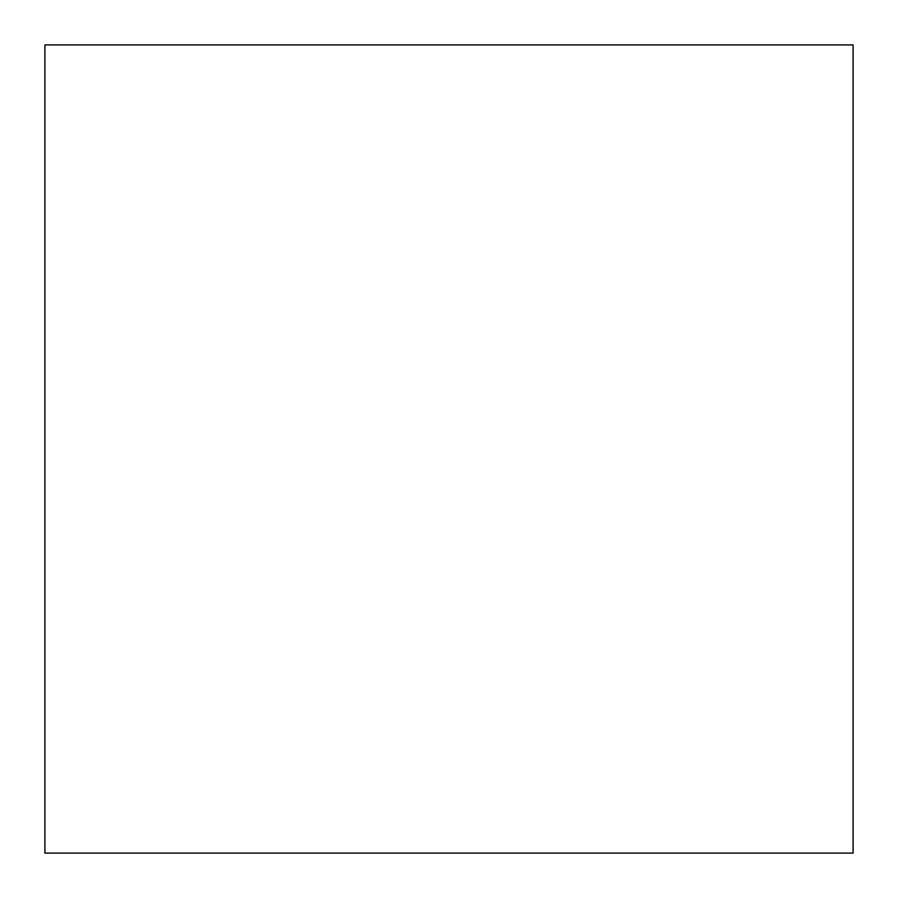 <?xml version="1.0" encoding="UTF-8"?>
<svg xmlns="http://www.w3.org/2000/svg" width="898" height="898" viewBox="0 0 898 898"><rect width="100%" height="100%" fill="white"/><g stroke="black" fill="none" stroke-linecap="round" stroke-linejoin="round"><path stroke-width="1.35" d="M853.1 44.9L44.9 44.9L44.9 853.1L853.1 853.1L853.1 44.9"/></g></svg>
